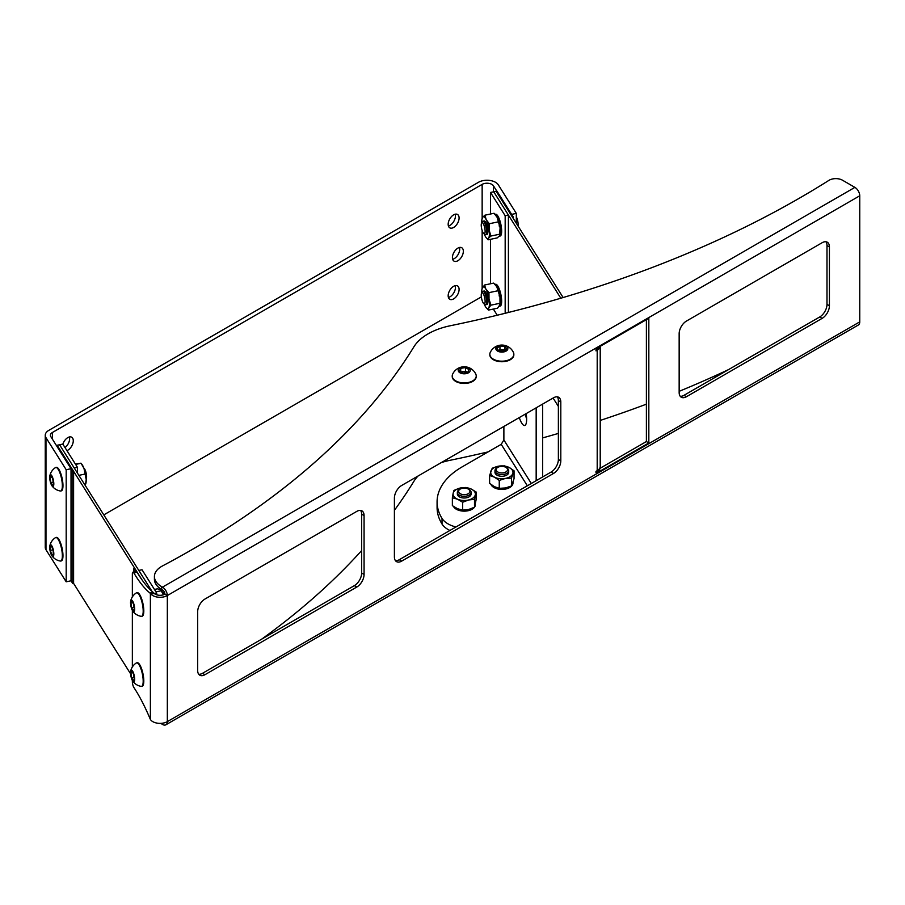 <?xml version="1.0" encoding="UTF-8"?>
<svg xmlns="http://www.w3.org/2000/svg" width="905" height="905" viewBox="0 0 905 905"><rect width="100%" height="100%" fill="white"/><g stroke="black" fill="none" stroke-linecap="round" stroke-linejoin="round"><path stroke-width="1.36" d="M455.215 214.202A7.726 4.457 -60 0 1 450 225.356A7.726 4.457 -60 0 1 448.405 226.001M453.631 214.847A7.726 4.457 -60 0 1 457.5 214.462A7.726 4.457 -60 0 1 458.677 220.65A7.726 4.457 -60 0 1 453.631 227.46A7.726 4.457 -60 0 1 449.774 227.834A7.726 4.457 -60 0 1 448.586 221.646A7.726 4.457 -60 0 1 453.631 214.847M455.215 285.652A7.726 4.457 -60 0 1 450 296.806A7.726 4.457 -60 0 1 448.405 297.451M453.631 286.297A7.726 4.457 -60 0 1 457.5 285.912A7.726 4.457 -60 0 1 458.677 292.1A7.726 4.457 -60 0 1 453.631 298.899A7.726 4.457 -60 0 1 449.774 299.284A7.726 4.457 -60 0 1 448.586 293.096A7.726 4.457 -60 0 1 453.631 286.297M69.402 436.957A7.726 4.457 -60 0 1 65.002 447.556M62.852 444.151A7.726 4.457 -60 0 1 67.818 437.601A7.726 4.457 -60 0 1 71.676 437.217A7.726 4.457 -60 0 1 72.864 443.405A7.726 4.457 -60 0 1 67.818 450.204A7.726 4.457 -60 0 1 66.936 450.633M457.885 260.731A7.726 4.457 120 0 0 462.93 253.92A7.726 4.457 120 0 0 461.742 247.732A7.726 4.457 120 0 0 457.885 248.117A7.726 4.457 120 0 0 452.839 254.927A7.726 4.457 120 0 0 454.016 261.115A7.726 4.457 120 0 0 457.885 260.731M459.469 247.472A7.726 4.457 -60 0 1 454.242 258.626A7.726 4.457 -60 0 1 452.658 259.271M103.792 514.888L481.347 296.908M493.451 191.849L493.451 185.819L511.472 214.417L516.314 213.399L498.282 184.801A12.014 6.935 0 0 0 478.507 182.278L48.768 430.384A12.014 6.935 0 0 0 45.25 435.282L45.25 547.367A12.014 6.935 180 0 0 45.974 549.731L66.189 581.802L66.189 469.729L71.031 468.711L50.816 436.64A6.867 3.959 0 0 1 50.397 435.282A6.867 3.959 0 0 1 52.411 432.488L482.15 184.371L482.15 218.286M45.25 435.282A12.014 6.935 0 0 0 45.974 437.658L66.189 469.729M66.189 581.802L71.031 580.784L71.031 468.711M493.451 185.819A6.867 3.959 0 0 0 482.15 184.371M516.314 213.399L516.314 223.275M149.947 593.035L153.171 592.356A8.575 2.398 78.1 0 1 153.612 592.786L154.212 593.42L150.943 594.11L150.388 593.465A8.575 2.398 -101.9 0 0 149.947 593.035A137.266 38.338 78.1 0 1 133.872 572.967A4.287 1.199 -101.9 0 0 132.945 572.186A4.287 1.199 -101.9 0 0 132.356 574.064L132.356 596.927M132.356 610.411L132.356 666.974M132.356 680.458L132.356 681.578A4.287 1.199 -101.9 0 0 133.872 687.483A137.266 38.338 78.1 0 1 149.947 718.434A8.575 2.398 -101.9 0 0 150.388 719.373L150.943 720.199A10.294 5.939 180 0 0 167.334 721.636L859.75 321.875A6.867 3.959 60 0 1 858.325 325.019L165.92 724.781A6.867 3.959 -120 0 0 167.334 721.636L167.334 595.547A6.867 3.959 -120 0 0 162.481 587.141L161.701 586.689L161.701 589.483L162.481 589.947A3.428 1.98 -120 0 1 164.914 594.144L167.334 595.547A10.294 5.939 0 0 1 150.943 594.11M132.945 572.186L136.169 571.519A4.287 1.199 78.1 0 1 137.096 572.288L133.872 572.967M153.171 592.356A137.266 38.338 78.1 0 1 137.096 572.288M198.738 674.259A10.294 5.939 120 0 0 202.528 673.297L204.949 674.7L356.796 587.04L354.364 585.637L202.528 673.297M354.364 585.637A10.294 5.939 120 0 0 361.649 573.023L364.07 574.426L364.07 515.59L361.649 514.187L361.649 573.023M361.649 514.187A10.294 5.939 120 0 0 360.586 510.431M558.374 400.61L558.374 459.446L560.806 460.849L560.806 402.001L558.374 400.61A10.294 5.939 120 0 0 557.31 396.843M395.462 560.681A10.294 5.939 120 0 0 399.252 559.72L401.684 561.123L553.521 473.451L551.1 472.059L399.252 559.72M551.1 472.059A10.294 5.939 120 0 0 558.374 459.446M680.221 396.277A10.294 5.939 120 0 0 684.01 395.315L686.431 396.718L822.136 318.368L819.715 316.976L684.01 395.315M819.715 316.976A10.294 5.939 120 0 0 826.989 304.363L829.421 305.766L829.421 246.918L826.989 245.526L826.989 304.363M826.989 245.526A10.294 5.939 120 0 0 825.926 241.759M646.396 319.669L646.396 441.55L599.506 468.62M204.949 674.7A10.294 5.939 -60 0 1 199.801 675.209A10.294 5.939 -60 0 1 197.675 670.503L197.675 611.656A10.294 5.939 -60 0 1 204.949 599.053L356.796 511.382A10.294 5.939 -60 0 1 361.943 510.873A10.294 5.939 -60 0 1 364.07 515.59M364.07 574.426A10.294 5.939 -60 0 1 356.796 587.04M560.806 402.001A10.294 5.939 -60 0 0 558.668 397.295A10.294 5.939 -60 0 0 553.521 397.804L401.684 485.465A10.294 5.939 -60 0 0 394.399 498.078L394.399 556.914A10.294 5.939 -60 0 0 396.537 561.632A10.294 5.939 -60 0 0 401.684 561.123M560.806 460.849A10.294 5.939 -60 0 1 553.521 473.451M686.431 396.718A10.294 5.939 -60 0 1 681.284 397.227A10.294 5.939 -60 0 1 679.157 392.521L679.157 333.673A10.294 5.939 -60 0 1 686.431 321.071L822.136 242.721A10.294 5.939 -60 0 1 827.283 242.212A10.294 5.939 -60 0 1 829.421 246.918M829.421 305.766A10.294 5.939 -60 0 1 822.136 318.368M161.701 586.689A24.876 14.367 0 0 1 154.416 576.53A24.876 14.367 0 0 1 162.481 565.942A943.7 544.844 0 0 0 413.913 346.796A60.058 34.673 180 0 1 450.271 325.755A943.7 544.844 0 0 0 828.867 180.4A9.435 5.453 0 0 1 842.498 180.219L854.897 187.38A6.867 3.959 60 0 1 859.75 195.785L859.75 321.875M600.219 347.034L600.219 466.448A10.294 5.939 180 0 1 597.198 470.657L595.988 471.358L595.988 472.749L600.298 470.272L600.298 470.973L648.828 442.952L648.828 318.266L600.298 346.287L595.988 349.466L595.988 350.869L597.198 350.167A10.294 5.939 0 0 0 600.015 347.147M598.839 469.423L600.298 470.272M161.701 589.483A24.876 14.367 180 0 1 154.416 579.336L154.416 576.53M161.701 723.299L162.481 724.441A6.867 3.959 -120 0 0 165.92 724.781M161.701 723.977A24.876 14.367 180 0 1 160.694 723.367M441.289 462.602A60.058 34.673 180 0 1 450.271 460.249A943.7 544.844 0 0 0 488.1 451.9M542.615 437.918A943.7 544.844 0 0 0 558.374 433.416M600.219 420.429A943.7 544.844 0 0 0 646.396 404.173M679.157 391.322A943.7 544.844 0 0 0 728.548 369.602M394.399 510.33A943.7 544.844 0 0 0 413.913 481.279A60.058 34.673 180 0 1 418.031 476.03M261.737 639.111A943.7 544.844 0 0 0 361.649 550.568M646.396 441.55L648.828 442.952M154.212 593.42A6.867 3.959 0 0 0 164.914 594.144M154.325 593.522L156.701 593.024L142.028 569.754L138.804 570.433L152.006 591.361L59.583 444.762L74.255 468.032L77.479 467.353L77.479 473.145M133.827 572.005L133.827 568.317L134.63 568.148L142.006 579.845L57.162 445.271L62.807 444.084L77.479 467.353M73.599 471.335L72.785 471.505L56.359 445.441L57.162 445.271L73.599 471.335L73.599 583.408L130.591 673.818M513.384 218.625L513.384 217.177L496.958 191.113L496.144 191.283L512.581 217.347L513.384 217.177M563.125 297.53L496.121 191.249L493.7 191.803M560.817 298.209L493.7 191.758M553.102 398.053L558.374 406.413M72.785 471.505L72.785 583.578L71.031 580.784M73.599 583.408L72.785 583.578M133.827 568.317L135.874 571.575M519.289 417.567A14.152 3.948 -101.9 0 0 524.696 425.497A14.152 3.948 -101.9 0 0 526.631 419.32A14.152 3.948 -101.9 0 0 526.156 413.608M503.881 426.459L503.881 439.988L501.212 444.332L527.332 485.77M536.167 480.679L536.167 407.827M542.615 476.958L542.615 404.105M525.126 414.196A14.152 3.948 -101.9 0 0 526.62 418.619M449.921 530.466A25.736 14.865 180 0 1 442.025 524.04A85.794 49.526 180 0 1 437.081 507.479L437.081 501.868A85.794 49.526 -0 0 1 462.206 466.844L501.212 444.332M437.081 501.868A85.794 49.526 -0 0 0 442.025 518.441A25.736 14.865 -0 0 0 455.95 526.981M505.171 313.288L505.171 215.741L508.406 215.062L493.734 191.792L490.51 192.471L490.51 214.021M505.171 215.741L490.51 192.471M490.51 239.316L490.51 283.774M493.349 309.058L497.241 315.234M508.406 312.474L508.406 215.062M156.701 593.024L156.701 594.8M499.877 306.105A11.154 3.111 -101.9 0 0 500.137 306.082A11.154 3.111 -101.9 0 0 501.166 304.917L501.212 304.77A11.154 3.111 -101.9 0 0 501.653 301.139L501.653 300.856A11.154 3.111 -101.9 0 0 501.132 295.765L501.065 295.426A11.154 3.111 -101.9 0 0 499.718 290.222L499.617 289.928A11.154 3.111 -101.9 0 0 497.807 286.014L497.693 285.833A11.154 3.111 -101.9 0 0 495.906 284.249L495.804 284.238A11.154 3.111 -101.9 0 0 495.544 284.261L494.978 284.374M486.076 307.553L488.485 310.076L488.768 307.824L490.917 305.166L489.005 299.103L488.96 292.643L498.044 290.731L499.967 296.795A11.154 3.111 78.1 0 1 500.069 304.544A11.154 3.111 78.1 0 1 500.035 304.657A11.154 3.111 -101.9 0 0 500.363 301.41L500.363 301.127A11.154 3.111 -101.9 0 0 499.843 296.037L499.775 295.697A11.154 3.111 -101.9 0 0 498.429 290.494L498.327 290.2A11.154 3.111 -101.9 0 0 496.517 286.285L496.404 286.104A11.154 3.111 -101.9 0 0 496.064 285.629A11.154 3.111 78.1 0 1 496.11 285.686A11.154 3.111 78.1 0 1 496.788 286.727L493.655 283.107L484.56 285.018L482.094 288.525M498.847 306.354A11.154 3.111 -101.9 0 0 499.865 305.189M500.16 295.969L499.062 295.89M499.854 236.047A11.154 3.111 -101.9 0 0 500.137 236.035A11.154 3.111 -101.9 0 0 501.144 234.915L501.2 234.757A11.154 3.111 -101.9 0 0 501.653 231.171L501.653 230.888A11.154 3.111 -101.9 0 0 501.144 225.809L501.087 225.469A11.154 3.111 -101.9 0 0 499.752 220.266L499.651 219.96A11.154 3.111 -101.9 0 0 497.841 216.012L497.727 215.831A11.154 3.111 -101.9 0 0 495.929 214.214L495.838 214.191A11.154 3.111 -101.9 0 0 495.544 214.214L495.024 214.315M500.182 226.012L499.798 225.741A11.154 3.111 -101.9 0 0 498.463 220.537L498.361 220.232A11.154 3.111 -101.9 0 0 496.551 216.284L496.438 216.103A11.154 3.111 -101.9 0 0 496.008 215.514A11.154 3.111 78.1 0 1 496.11 215.639A11.154 3.111 78.1 0 1 497.15 217.358L500.114 227.789A11.154 3.111 78.1 0 1 500.069 234.497A11.154 3.111 78.1 0 1 499.99 234.78A11.154 3.111 -101.9 0 0 500.363 231.442L500.363 231.16A11.154 3.111 -101.9 0 0 499.854 226.08L499.074 225.922M498.847 236.307A11.154 3.111 -101.9 0 0 499.854 235.187M509.481 486.551A11.154 6.437 180 0 1 504.719 488.078L504.39 488.134M498.949 488.27L498.621 488.033A11.154 6.437 180 0 1 493.949 486.415L493.711 486.268M512.988 482.489L512.988 482.987A11.154 6.437 180 0 1 512.615 484.65L512.513 484.842A11.154 6.437 180 0 1 509.719 487.535L509.481 487.671A11.154 6.437 180 0 1 504.719 489.198L504.39 489.254A11.154 6.437 180 0 1 498.949 489.198L498.621 489.153A11.154 6.437 180 0 1 493.949 487.535L493.949 487.286M493.711 487.399A11.154 6.437 180 0 1 491.064 484.65L491.064 484.537M475.374 503.576A11.154 6.437 180 0 1 475.068 505.081M472.32 508.282L472.082 508.146A11.154 6.437 180 0 1 467.399 509.753L467.071 509.798M474.446 507.275A11.154 6.437 180 0 1 472.32 509.13L472.082 509.266A11.154 6.437 180 0 1 467.399 510.873L467.071 510.918A11.154 6.437 180 0 1 461.629 510.963L461.301 510.906A11.154 6.437 180 0 1 456.55 509.368L456.312 509.232A11.154 6.437 180 0 1 453.529 506.529L453.529 506.483M475.374 503.961L475.374 504.696A11.154 6.437 180 0 1 475.068 506.2L474.989 506.393A11.154 6.437 180 0 1 474.537 507.151M483.18 293.616A5.679 1.584 78.1 0 1 485.091 300.483A5.679 1.584 78.1 0 1 483.847 303.661A5.679 1.584 78.1 0 1 483.18 302.892A5.679 1.584 78.1 0 1 481.449 297.609A5.679 1.584 78.1 0 1 481.607 293.028A5.679 1.584 78.1 0 1 483.18 293.616M481.607 293.028L482.399 291.704A6.867 1.912 78.1 0 1 482.885 291.297A6.867 1.912 78.1 0 1 484.299 292.417A6.867 1.912 78.1 0 1 486.517 299.77A6.867 1.912 78.1 0 1 485.702 304.736A6.867 1.912 78.1 0 1 485.103 304.555L483.847 303.661M483.18 223.569A5.679 1.584 78.1 0 1 485.091 230.424A5.679 1.584 78.1 0 1 483.847 233.614A5.679 1.584 78.1 0 1 483.18 232.834A5.679 1.584 78.1 0 1 481.449 227.551A5.679 1.584 78.1 0 1 481.607 222.981A5.679 1.584 78.1 0 1 483.18 223.569M481.607 222.981L482.399 221.657A6.867 1.912 78.1 0 1 482.885 221.25A6.867 1.912 78.1 0 1 484.299 222.37A6.867 1.912 78.1 0 1 486.517 229.723A6.867 1.912 78.1 0 1 485.702 234.689A6.867 1.912 78.1 0 1 485.103 234.508L483.847 233.614M516.314 216.804A6.007 1.674 78.1 0 1 518.124 224.553A6.007 1.674 78.1 0 1 518.011 225.967M504.786 350.473A4.287 2.477 -0 0 0 502.411 349.816A4.287 2.477 -0 0 0 498.621 350.631L499.956 349.624L499.956 345.981L504.866 346.366L506.743 349.013L503.712 351.276L498.802 350.891L496.924 348.244L499.956 345.981M489.831 354.534A12.014 6.935 -0 0 0 489.831 354.794A12.014 6.935 -0 0 0 490.725 357.418A12.014 6.935 -0 0 0 504.153 361.604A12.014 6.935 -0 0 0 513.848 354.794A12.014 6.935 -0 0 0 513.836 354.534M506.393 360.676A12.014 6.935 -0 0 0 513.848 354.262A12.014 6.935 -0 0 0 513.44 352.464A12.794 12.794 0 0 0 490.239 352.464A12.014 6.935 -0 0 0 489.831 354.262A12.014 6.935 -0 0 0 490.725 356.887A12.014 6.935 -0 0 0 506.393 360.676M504.108 351.841A6.007 3.462 -0 0 0 507.4 347.316A6.007 3.462 -0 0 0 499.56 345.427A6.007 3.462 -0 0 0 496.279 349.941A6.007 3.462 -0 0 0 504.108 351.841M499.956 349.624L504.866 350.009L504.866 346.366M460.917 371.932L465.509 371.22L467.263 372.238A4.287 2.477 0 0 0 463.111 371.593A4.287 2.477 0 0 0 461.312 372.17M452.228 376.242A12.014 6.935 0 0 0 452.217 376.514A12.014 6.935 0 0 0 455.735 381.412A12.014 6.935 0 0 0 468.824 382.917A12.014 6.935 0 0 0 476.234 376.514A12.014 6.935 0 0 0 476.222 376.242M472.715 380.881A12.014 6.935 0 0 0 476.234 375.982A12.014 6.935 0 0 0 475.826 374.184A12.794 12.794 0 0 0 452.624 374.184A12.014 6.935 0 0 0 452.217 375.982A12.014 6.935 0 0 0 455.735 380.881A12.014 6.935 0 0 0 472.715 380.881M468.473 372.792A6.007 3.462 0 0 0 468.473 367.894A6.007 3.462 0 0 0 459.978 367.894A6.007 3.462 0 0 0 459.978 372.792A6.007 3.462 0 0 0 468.473 372.792M462.941 373.109L459.446 371.084L460.724 368.324L465.509 367.588L469.005 369.602L467.727 372.362L462.941 373.109M460.724 371.831L460.724 368.324M465.509 371.22L465.509 367.588M132.73 681.08A12.794 12.794 0 0 0 141.191 686.375A12.014 3.349 -101.9 0 0 141.553 686.363L142.164 686.239A12.014 3.349 -101.9 0 0 143.103 685.357A12.014 3.349 -101.9 0 0 142.515 671.838A12.014 3.349 -101.9 0 0 137.221 662.732L136.61 662.856A12.014 3.349 -101.9 0 0 136.27 663.003A12.794 12.794 0 0 0 130.671 671.239A6.007 1.674 -101.9 0 0 131.451 678.241A6.007 1.674 -101.9 0 0 132.73 681.08A6.007 1.674 -101.9 0 0 134.585 680.39A6.007 1.674 -101.9 0 0 133.736 673.716A6.007 1.674 -101.9 0 0 130.671 671.239M141.553 686.363A12.014 3.349 -101.9 0 0 142.492 685.481A12.014 3.349 -101.9 0 0 141.361 670.085A12.014 3.349 -101.9 0 0 136.61 662.856M134.291 678.92L133.352 680.786L131.655 677.834L130.908 673.026L131.847 671.159L133.544 674.112L134.291 678.92M134.042 677.336L131.655 677.834M132.707 672.641L130.908 673.026M164.88 593.646A5.679 1.584 -101.9 0 0 164.823 593.601L163.567 592.707A6.867 1.912 -101.9 0 0 162.968 592.526L162.696 592.583M164.721 594.257A6.867 1.912 -101.9 0 0 164.552 593.929A6.867 1.912 -101.9 0 0 163.567 592.707M132.73 611.033A12.794 12.794 0 0 0 141.191 616.328A12.014 3.349 -101.9 0 0 141.553 616.316L142.164 616.192A12.014 3.349 -101.9 0 0 143.635 607.911A12.014 3.349 -101.9 0 0 139.992 595.128A12.014 3.349 -101.9 0 0 137.221 592.684L136.61 592.809A12.014 3.349 -101.9 0 0 136.27 592.945A12.794 12.794 0 0 0 130.671 601.192A6.007 1.674 -101.9 0 0 130.546 602.323A6.007 1.674 -101.9 0 0 132.73 611.033A6.007 1.674 -101.9 0 0 134.653 609.529A6.007 1.674 -101.9 0 0 133.024 601.814A6.007 1.674 -101.9 0 0 130.671 601.192M141.553 616.316A12.014 3.349 -101.9 0 0 143.182 611.769A12.014 3.349 -101.9 0 0 139.381 595.252A12.014 3.349 -101.9 0 0 136.61 592.809M131.859 601.112L133.544 604.088L134.291 608.895L133.34 610.739L131.644 607.764L130.908 602.956L131.859 601.112M134.042 607.266L131.644 607.764M132.696 602.583L130.908 602.956M51.902 555.749A12.794 12.794 0 0 0 60.352 561.043A12.014 3.349 -101.9 0 0 60.352 561.043A12.014 3.349 -101.9 0 0 60.714 561.032L61.325 560.908A12.014 3.349 -101.9 0 0 62.264 549.097A12.014 3.349 -101.9 0 0 56.755 537.389A12.014 3.349 -101.9 0 0 56.382 537.4L55.771 537.525A12.014 3.349 -101.9 0 0 55.443 537.672A12.794 12.794 0 0 0 49.832 545.907A6.007 1.674 -101.9 0 0 50.001 550.353A6.007 1.674 -101.9 0 0 51.902 555.749A6.007 1.674 -101.9 0 0 53.531 550.93A6.007 1.674 -101.9 0 0 51.562 545.455A6.007 1.674 -101.9 0 0 49.832 545.907M60.714 561.032A12.014 3.349 -101.9 0 0 61.778 549.867A12.014 3.349 -101.9 0 0 56.144 537.525A12.014 3.349 -101.9 0 0 55.771 537.525M53.237 554.969L51.789 554.72L50.307 550.41L50.284 546.326L51.743 546.563L53.214 550.885L53.237 554.969M52.875 549.867L50.307 550.41M53.237 554.414L51.789 554.72M86.224 478.903L86.179 478.983A5.679 1.584 -101.9 0 0 86.224 478.903A5.679 1.584 -101.9 0 0 86.303 478.745A5.679 1.584 -101.9 0 0 86.156 473.145A5.679 1.584 -101.9 0 0 83.984 468.27L83.916 468.224M51.902 485.702A12.794 12.794 0 0 0 60.352 490.996A12.014 3.349 -101.9 0 0 60.714 490.985L61.325 490.861A12.014 3.349 -101.9 0 0 62.343 489.82A12.014 3.349 -101.9 0 0 61.63 476.268A12.014 3.349 -101.9 0 0 56.382 467.353L55.771 467.478A12.014 3.349 -101.9 0 0 55.443 467.625A12.794 12.794 0 0 0 49.832 475.86A6.007 1.674 -101.9 0 0 50.68 483.044A6.007 1.674 -101.9 0 0 51.902 485.702A6.007 1.674 -101.9 0 0 53.757 484.944A6.007 1.674 -101.9 0 0 52.841 478.145A6.007 1.674 -101.9 0 0 49.832 475.86M60.714 490.985A12.014 3.349 -101.9 0 0 61.732 489.944A12.014 3.349 -101.9 0 0 60.409 474.344A12.014 3.349 -101.9 0 0 55.771 467.478M53.452 483.417L52.558 485.431L50.872 482.614L50.069 477.783L50.963 475.759L52.66 478.575L53.452 483.417M53.237 482.116L50.872 482.614M51.936 477.388L50.069 477.783M154.45 589.449L157.425 588.827L160.366 589.574L161.418 590.716L155.965 591.859M160.366 589.574L163.567 594.755A11.154 3.111 78.1 0 0 161.531 590.637L161.18 590.184M85.081 485.204L85.918 483.27A11.154 3.111 78.1 0 0 86.201 479.39L85.07 474.05L78.871 475.351M85.455 485.137L86.201 479.39A11.154 3.111 78.1 0 0 84.007 468.462L85.07 474.05M75.624 464.412L81.077 463.269L84.007 468.462A11.154 3.111 78.1 0 0 81.948 464.412L81.065 463.258L75.375 464.016M81.077 463.269L80.206 463.224M485.702 304.736L487.003 304.465A6.867 1.912 -101.9 0 0 487.693 298.582A6.867 1.912 -101.9 0 0 484.175 291.025L482.885 291.297M488.485 310.076L497.58 308.164L500.069 304.544M499.73 305.517L500.013 303.266L490.917 305.166M498.044 290.731L496.788 286.727A11.154 3.111 78.1 0 1 499.967 296.795L500.013 303.266M488.96 292.643L485.827 289.034L484.56 285.018M481.799 292.722A11.154 3.111 -101.9 0 1 482.071 288.638A11.154 3.111 -101.9 0 1 482.41 287.677A11.154 3.111 -101.9 0 1 485.827 289.034A11.154 3.111 -101.9 0 1 489.005 299.103A11.154 3.111 78.1 0 1 488.768 307.824A11.154 3.111 -101.9 0 1 486.03 307.496L486.143 307.632M484.141 303.876A11.154 3.111 -101.9 0 0 485.352 306.467A11.154 3.111 -101.9 0 0 486.03 307.496M485.702 234.689L487.003 234.418A6.867 1.912 -101.9 0 0 487.863 229.961A6.867 1.912 -101.9 0 0 485.962 222.754A6.867 1.912 -101.9 0 0 484.175 220.978L482.885 221.25M484.141 233.818A11.154 3.111 -101.9 0 0 484.99 235.741A11.154 3.111 -101.9 0 0 486.03 237.449L488.1 239.814L497.184 237.902L499.515 235.832L500.114 227.789A11.154 3.111 78.1 0 0 497.15 217.358L494.04 213.275L484.944 215.186L486.189 219.655L489.3 223.739L498.395 221.827M499.515 235.832L499.967 234.146L490.872 236.058L489.153 230.096L489.3 223.739M488.1 239.814L488.553 238.139L490.872 236.058M484.944 215.186L482.625 217.257L482.173 218.942L482.625 217.257A11.154 3.111 -101.9 0 0 482.071 218.591A11.154 3.111 -101.9 0 0 481.799 222.675M482.625 217.257A11.154 3.111 -101.9 0 1 486.189 219.655A11.154 3.111 78.1 0 1 489.153 230.096A11.154 3.111 -101.9 0 1 488.553 238.139A11.154 3.111 -101.9 0 1 486.03 237.449M494.978 470.645L494.978 472.331A6.867 3.959 0 0 0 497.286 475.295A6.867 3.959 0 0 0 504.651 475.951A6.867 3.959 0 0 0 508.701 472.331L508.701 470.645A6.867 3.959 180 0 1 499.209 474.299A6.867 3.959 180 0 1 494.978 470.645A6.867 3.959 180 0 1 496.981 467.84L497.818 467.353A5.679 3.281 180 0 1 504.006 466.641A5.679 3.281 180 0 1 505.85 467.353A5.679 3.281 180 0 1 506.562 471.494A5.679 3.281 180 0 1 499.662 472.704A5.679 3.281 180 0 1 497.818 467.353M514.051 470.804L509.244 467.523L504.424 465.86L498.316 466.222L492.207 468.213L489.616 475.498L494.435 477.15L499.255 480.431L499.255 488.327L505.363 487.976L511.472 485.985L514.051 478.7L514.051 470.804L511.472 478.089L511.472 485.985M499.255 480.431L505.363 478.44L511.472 478.089M489.616 475.498L489.616 483.394L494.435 486.675L499.255 488.327M509.244 467.523A11.154 6.437 180 0 1 512.762 473.632A11.154 6.437 0 0 1 505.363 478.44A11.154 6.437 0 0 1 494.435 477.15A11.154 6.437 0 0 1 490.906 471.041A11.154 6.437 0 0 1 498.316 466.222A11.154 6.437 0 0 1 509.244 467.523M457.364 492.354L457.364 494.051A6.867 3.959 -0 0 0 466.901 497.693A6.867 3.959 -0 0 0 471.086 494.051L471.086 492.354A6.867 3.959 180 0 1 461.607 496.019A6.867 3.959 180 0 1 457.364 492.354A6.867 3.959 180 0 1 459.378 489.548L460.215 489.073A5.679 3.281 180 0 1 466.392 488.361A5.679 3.281 180 0 1 468.236 489.073A5.679 3.281 180 0 1 468.948 493.214A5.679 3.281 180 0 1 462.059 494.413A5.679 3.281 180 0 1 460.215 489.073M452.364 497.761L452.364 505.657L457.511 508.712L462.647 510.137L462.647 502.241L457.511 499.187L452.364 497.761L453.156 493.259A11.154 6.437 -0 0 0 457.511 499.187A11.154 6.437 180 0 0 468.575 499.979L462.647 502.241M453.948 490.386L453.156 493.259A11.154 6.437 -0 0 1 459.876 488.123L453.948 490.386M474.503 499.345L475.295 494.843A11.154 6.437 -0 0 1 468.575 499.979L474.503 499.345L474.503 507.241L468.575 509.504L462.647 510.137M474.503 507.241L476.087 499.865L476.087 491.969L470.951 488.915L465.804 487.49L459.876 488.123A11.154 6.437 -0 0 1 470.951 488.915A11.154 6.437 -0 0 1 475.295 494.843L476.087 491.969M505.85 467.353L506.687 467.84A6.867 3.959 180 0 1 508.701 470.645M468.236 489.073L469.084 489.548A6.867 3.959 180 0 1 471.086 492.354M482.15 230.481L482.15 288.344M52.411 432.488L52.411 439.174M45.974 549.731L45.974 437.658M150.388 719.373L150.388 593.465M859.75 195.785L167.334 595.547M597.198 470.657L597.198 350.167M854.897 187.38L162.481 587.141M531.303 483.485L503.881 439.988M442.025 524.04L442.025 518.441M499.277 306.263L500.137 306.082M499.175 236.239L500.137 236.035"/></g></svg>
